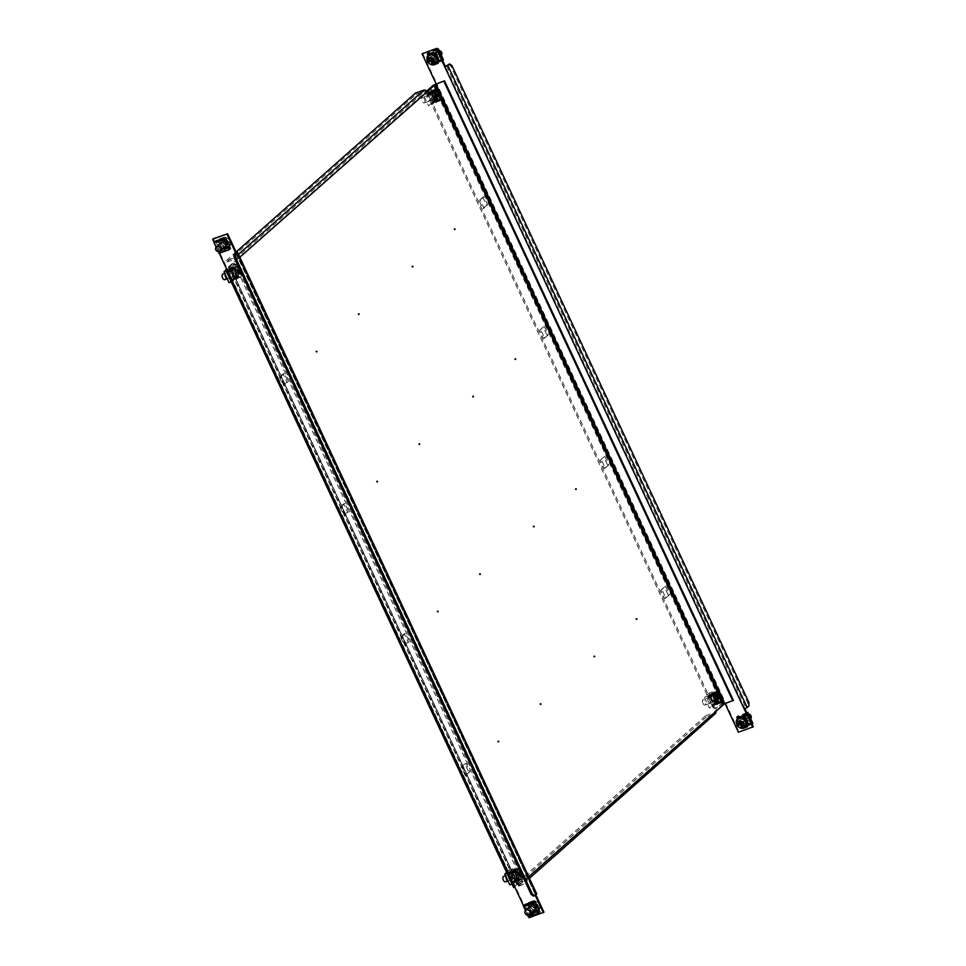 <?xml version="1.0" encoding="UTF-8"?>
<svg xmlns="http://www.w3.org/2000/svg" width="966" height="966" viewBox="0 0 966 966"><rect width="100%" height="100%" fill="white"/><g stroke="black" fill="none" stroke-linecap="round" stroke-linejoin="round"><path stroke-width="0.72" stroke-dasharray="4.83 3.62" d="M533.208 526.506L533.172 527.134L533.208 526.506M454.201 229.159L454.177 229.787L454.201 229.159M411.987 266.556L411.963 267.184L411.987 266.556M358.265 314.155L358.229 314.783L358.265 314.155M593.812 656.469L593.776 657.097L593.812 656.469M472.603 396.531L472.567 397.159L472.603 396.531M514.818 359.135L514.781 359.763L514.818 359.135M575.422 489.098L575.386 489.726L575.422 489.098M497.864 741.477L497.828 742.105L497.864 741.477M376.655 481.527L376.619 482.155L376.655 481.527M418.87 444.131L418.833 444.758L418.87 444.131M540.079 704.069L540.054 704.697L540.079 704.069M479.474 574.106L479.438 574.734L479.474 574.106M437.26 611.502L437.224 612.13L437.26 611.502M316.051 351.564L316.015 352.192L316.051 351.564M636.026 619.073L635.99 619.701L636.026 619.073M518.802 873.349A3.888 1.932 70.8 0 0 515.989 871.042A3.888 1.932 70.8 0 0 515.723 876.065A3.888 1.932 70.8 0 0 518.537 878.372A3.888 1.932 70.8 0 0 518.802 873.349M517.607 873.759A3.888 1.932 70.8 0 0 514.793 871.453A3.888 1.932 70.8 0 0 514.54 876.488A3.888 1.932 70.8 0 0 517.341 878.794A3.888 1.932 70.8 0 0 517.607 873.759M718.366 696.546A3.888 1.932 70.8 0 0 715.552 694.24A3.888 1.932 70.8 0 0 715.287 699.263A3.888 1.932 70.8 0 0 718.1 701.582A3.888 1.932 70.8 0 0 718.366 696.546M717.17 696.957A3.888 1.932 70.8 0 0 714.357 694.651A3.888 1.932 70.8 0 0 714.103 699.686A3.888 1.932 70.8 0 0 716.905 701.992A3.888 1.932 70.8 0 0 717.17 696.957M437.55 94.354A3.888 1.932 70.8 0 0 434.748 92.048A3.888 1.932 70.8 0 0 434.483 97.071A3.888 1.932 70.8 0 0 437.296 99.377A3.888 1.932 70.8 0 0 437.55 94.354M436.354 94.765A3.888 1.932 70.8 0 0 433.553 92.458A3.888 1.932 70.8 0 0 433.287 97.481A3.888 1.932 70.8 0 0 436.101 99.788A3.888 1.932 70.8 0 0 436.354 94.765M237.986 271.156A3.888 1.932 70.8 0 0 235.173 268.838A3.888 1.932 70.8 0 0 234.919 273.873A3.888 1.932 70.8 0 0 237.733 276.179A3.888 1.932 70.8 0 0 237.986 271.156M236.791 271.567A3.888 1.932 70.8 0 0 233.989 269.26A3.888 1.932 70.8 0 0 233.724 274.284A3.888 1.932 70.8 0 0 236.537 276.59A3.888 1.932 70.8 0 0 236.791 271.567M426.549 91.215L425.608 92.048L426.791 91.637M415.525 93.038L416.141 94.33L424.4 91.456A0.966 0.821 48.5 0 1 425.608 92.048L228.507 266.809L229.751 266.628L518.645 886.16L517.402 886.329L528.752 876.778M239.858 257.246L237.588 259.262A2.427 2.065 -131.5 0 0 234.593 257.777L226.322 260.651L226.938 261.955L235.197 259.081A0.966 0.821 -131.5 0 1 236.404 259.673L229.836 266.193L518.718 885.713L526.482 878.782A2.427 2.065 -131.5 0 1 525.504 881.644L714.707 714.019L706.436 716.893L705.832 715.589L516.629 883.214L524.9 880.34A0.966 0.821 -131.5 0 0 525.287 879.193L715.685 711.157M705.832 715.589L714.103 712.715A0.966 0.821 48.5 0 0 714.49 711.58L722.17 704.782L733.387 700.362M715.311 713.669A2.427 2.065 48.5 0 1 714.707 714.019M706.436 716.893L517.233 884.518L525.504 881.644M517.233 884.518L516.629 883.214M519.225 885.653L527.484 882.779L238.602 263.247L230.331 266.121M518.645 886.16L527.484 882.779M526.917 883.286L238.022 263.754L229.751 266.628M226.322 260.651L236.175 251.933M226.938 261.955L416.141 94.33M514.926 887.368L515.494 886.86L227.01 269.007L233.724 263.054L226.491 268.826M531.843 912.496L528.004 904.273L535.55 901.64L539.39 909.875L531.264 913.003L527.424 904.78L534.983 902.147L538.823 910.383L531.264 913.003M218.63 240.812L226.177 238.191L230.017 246.415L222.47 249.047L218.63 240.812L218.05 241.319L225.609 238.699L229.437 246.922L221.89 249.554L218.05 241.319M535.816 894.782L535.466 894.021L536.71 893.852M213.269 238.747L529.634 917.193L543.955 912.218M214.126 242.321L219.222 253.225M528.595 916.686L523.5 905.77M236.066 251.969L535.466 894.021L535.249 895.289M513.683 887.549L520.614 881.27L515.083 886.8M229.932 270.975L233.579 267.751L237.407 275.974L233.76 279.21L229.932 270.975L234.762 267.328L238.602 275.564L234.955 278.8L231.115 270.565M408.123 642.064L404.476 645.288L400.636 637.065L404.283 633.829L408.123 642.064L409.318 641.653L405.672 644.877L401.832 636.642L405.478 633.418L409.318 641.653M514.383 869.943L518.223 878.179L514.576 881.403L510.736 873.179L514.383 869.943L515.578 869.533L519.418 877.768L515.772 880.992L511.932 872.757L515.578 869.533M347.519 512.089L343.872 515.325L340.032 507.09L343.679 503.866L347.519 512.089L348.702 511.678L345.055 514.902L341.227 506.679L344.862 503.443L348.702 511.678M286.902 382.125L283.255 385.349L279.428 377.114L283.074 373.89L286.902 382.125L288.097 381.703L284.451 384.939L280.611 376.704L284.258 373.48L288.097 381.703M465.081 775.263L461.241 767.028L464.887 763.804L468.727 772.039L465.081 775.263L466.276 774.853L462.436 766.618L466.083 763.394L469.923 771.617L466.276 774.853M232.528 263.464L234.895 265.046L520.553 877.647L520.614 881.27M521.797 880.847L521.737 877.225L520.553 877.647M234.895 265.046L236.078 264.636L521.737 877.225M236.078 264.636L233.724 263.054M235.632 252.778L535.381 894.468L533.57 896.122M469.923 771.617L468.727 772.039M466.083 763.394L464.887 763.804M462.436 766.618L461.241 767.028M284.258 373.48L283.074 373.89M280.611 376.704L279.428 377.114M284.451 384.939L283.255 385.349M344.862 503.443L343.679 503.866M341.227 506.679L340.032 507.09M345.055 514.902L343.872 515.325M511.932 872.757L510.736 873.179M515.772 880.992L514.576 881.403M519.418 877.768L518.223 878.179M405.478 633.418L404.283 633.829M401.832 636.642L400.636 637.065M405.672 644.877L404.476 645.288M234.955 278.8L233.76 279.21M238.602 275.564L237.407 275.974M234.762 267.328L233.579 267.751M511.811 877.188A2.741 1.364 70.8 0 0 513.791 878.818A2.741 1.364 70.8 0 0 513.972 875.268A2.741 1.364 70.8 0 0 511.992 873.638A2.741 1.364 70.8 0 0 511.811 877.188M508.623 878.287A2.741 1.364 70.8 0 0 510.603 879.917A2.741 1.364 70.8 0 0 510.797 876.367A2.741 1.364 70.8 0 0 508.804 874.749A2.741 1.364 70.8 0 0 508.623 878.287M515.349 880.231L518.428 877.502L517.426 877.539L512.427 882.405L513.055 883.757L513.32 881.753L515.602 880.63L517.341 881.644L515.349 880.231L512.427 882.405A0.966 0.821 -131.5 0 0 512.511 882.683L508.466 874.025L513.272 869.774L517.305 878.432A0.966 0.821 48.5 0 1 517.221 878.154L517.848 879.507L514.636 880.618L509.577 869.798L506.619 872.419M512.511 882.683L517.305 878.432M509.831 884.868L514.636 880.618M517.341 881.644L519.841 879.434L518.657 877.937L517.595 877.973L517.897 879.108L512.077 884.095M508.466 874.025A0.966 0.821 -131.5 0 0 508.635 874.278L512.125 873.3L515.301 869.69L514.793 868.603L512.246 870.837L511.968 872.841L509.686 873.964L508.007 872.926L512.801 868.675L509.577 869.798M508.671 873.071L512.801 868.675L513.429 870.028A0.966 0.821 48.5 0 1 513.272 869.774M508.635 874.278L508.007 872.926L507.017 873.264M513.018 882.393L517.595 877.973L513.018 882.393M518.428 877.502L519.841 879.434L517.293 881.668M515.337 870.511L512.125 873.3L515.192 870.571L515.301 869.69L515.192 870.571L513.429 870.028M512.294 870.813L512.801 871.9M514.793 868.603L511.932 871.465L514.721 869.002L515.023 870.137L511.968 872.841L515.023 870.137L513.212 869.05M530.105 909.042A2.741 2.33 48.5 0 1 534.596 907.485A2.741 2.33 48.5 0 1 530.105 909.042M528.571 910.407A2.741 2.33 48.5 0 1 533.063 908.837A2.741 2.33 48.5 0 1 528.571 910.407M526.518 906.072L535.454 902.461L526.724 905.987L525.516 905.903L524.876 904.55L526.47 905.577L528.547 904.418L528.728 902.413L529.283 903.464L528.704 904.888L526.724 905.987L525.359 905.649L529.404 914.319L539.342 910.866M525.359 905.649L535.309 902.208M529.404 914.319L529.936 915.382L539.873 911.928L538.497 910.02L539.004 911.421L533.775 913.244L532.181 912.218L530.117 913.377L529.936 915.382L528.378 916.758M527.653 915.213L525.456 910.503M528.776 902.389L533.957 900.59L535.321 902.498L534.814 901.097M525.854 905.432L535.249 902.172L525.854 905.432M535.514 902.932L533.944 900.59L528.728 902.413M533.691 913.281L539.028 911.433L533.16 913.099L539.004 911.421L538.316 909.598L539.233 910.576M529.296 914.029L531.94 911.819L533.329 912.133L538.497 910.334L538.316 909.598L531.94 911.819L538.279 909.586M533.836 913.22L533.329 912.133M532.809 912.363L538.497 910.02L532.809 912.363M519.611 875.244A9.6 5.168 -121.5 0 0 519.032 874.013L517.474 874.145L520.022 873.312A1.473 0.737 70.8 0 1 520.01 872.552A9.684 8.223 48.5 0 0 518.984 871.139A9.6 0.64 -47.7 0 1 519.273 870.885A9.6 0.64 -47.7 0 1 519.527 870.656L518.005 873.228L520.565 872.069A1.473 0.737 70.8 0 1 521.048 872.395A9.684 1.69 155 0 0 521.411 871.912A9.6 9.431 -3.6 0 1 521.978 873.143L518.863 874.653A1.244 0.616 70.8 0 0 518.657 873.964A1.244 0.616 70.8 0 0 518.295 873.421A1.244 0.616 70.8 0 0 518.005 873.228A1.244 0.616 70.8 0 0 517.462 873.711A1.244 0.616 70.8 0 0 517.474 874.145A1.244 0.616 70.8 0 0 517.679 874.834A1.244 0.616 70.8 0 0 518.042 875.377L519.611 875.244A9.684 1.69 -25 0 0 520.602 874.544A1.473 0.737 70.8 0 0 521.097 874.87A9.684 8.223 48.5 0 1 521.483 876.5L518.331 875.558L521.097 874.87M521.797 878.951A5.603 2.789 70.8 0 0 522.678 876.283A5.603 2.789 70.8 0 0 521.676 871.984A5.603 2.789 70.8 0 0 520.541 870.125L520.541 870.125A5.603 2.789 70.8 0 0 517.124 868.941A5.603 2.789 70.8 0 0 517.245 875.908A5.603 2.789 70.8 0 0 521.797 878.951M514.963 876.754A5.82 2.898 70.8 0 0 519.177 880.207A5.82 2.898 70.8 0 0 519.563 872.672A5.82 2.898 70.8 0 0 515.349 869.207A5.82 2.898 70.8 0 0 514.963 876.754M505.496 881.886A2.91 1.449 70.8 0 0 505.689 878.106A2.91 1.449 70.8 0 0 503.588 876.379M520.565 872.069A9.684 8.223 -131.5 0 0 519.527 870.656M521.483 876.5A9.6 3.635 179.6 0 0 521.785 876.259A9.6 3.635 179.6 0 0 522.026 876.017A9.684 8.223 -131.5 0 0 521.64 874.387A1.473 0.737 70.8 0 0 521.628 873.626A9.684 1.69 -25 0 0 521.978 873.143M520.022 873.312A9.684 1.69 155 0 1 519.032 874.013M521.64 874.387L518.875 875.075L522.026 876.017M520.01 872.552L517.462 873.711L518.984 871.139M521.048 872.395L518.295 873.421L519.08 874.459M520.602 874.544L518.042 875.377A1.244 0.616 70.8 0 0 518.331 875.558A1.244 0.616 70.8 0 0 518.875 875.075A1.244 0.616 70.8 0 0 518.863 874.653L521.628 873.626M521.411 871.912L518.5 873.228M517.257 874.327L517.836 875.558M538.014 905.444A9.6 7.921 80 0 0 537.434 904.212L534.693 905.77L536.19 904.562A1.473 1.244 48.5 0 0 535.442 904.188A9.684 4.83 -109.2 0 0 534.584 902.812A9.6 5.132 -40.5 0 0 534.017 902.981A9.6 5.132 -40.5 0 0 533.449 903.198L533.135 905.951L534.319 904.587A1.473 1.244 48.5 0 0 534.065 905.299A9.684 1.69 155 0 0 532.52 905.927A9.6 0.64 -114.3 0 1 533.087 907.146L533.57 907.593A1.244 1.051 48.5 0 1 534.693 905.77A1.244 1.051 48.5 0 1 535.273 907.002L538.014 905.444A9.684 1.69 -25 0 0 536.77 905.794A1.473 1.244 48.5 0 1 536.528 906.506A9.684 4.83 -109.2 0 1 537.084 908.161L535.128 907.412L536.528 906.506M537.096 911.131A5.603 4.758 48.5 0 1 530.165 907.726A5.603 4.758 48.5 0 1 532.423 901.133A5.603 4.758 48.5 0 1 539.354 904.538A5.603 4.758 48.5 0 1 537.096 911.131M538.473 905.42A5.82 4.951 48.5 0 1 537.555 911.433A5.82 4.951 48.5 0 1 528.921 908.728A5.82 4.951 48.5 0 1 529.839 902.715A5.82 4.951 48.5 0 1 538.473 905.42M534.319 904.587A9.684 4.83 70.8 0 0 533.449 903.198M537.084 908.161A9.6 2.137 168.4 0 1 536.528 908.366A9.6 2.137 168.4 0 1 535.949 908.559A9.684 4.83 70.8 0 0 535.393 906.905A1.473 1.244 48.5 0 1 534.645 906.531A9.684 1.69 -25 0 0 533.087 907.146M536.19 904.562A9.684 1.69 155 0 1 537.434 904.212M535.393 906.905L534.005 907.798L535.949 908.559M535.442 904.188L534.27 905.565L534.584 902.812M532.918 905.468L534.041 905.082M534.065 905.299L532.556 906.519L533.135 907.75M536.77 905.794L535.273 907.002A1.244 1.051 48.5 0 1 533.57 907.593L534.645 906.531M535.357 907.895L534.222 908.282M535.14 905.625L535.719 906.845M223.146 242.466A9.6 0.64 -114.3 0 1 223.714 243.698L225.271 243.07A1.473 1.244 48.5 0 0 226.02 243.444A9.684 4.83 70.8 0 1 226.575 245.098A9.6 2.137 168.4 0 0 227.155 244.905A9.6 2.137 168.4 0 0 227.698 244.712L225.754 243.951L227.143 243.046A1.473 1.244 48.5 0 0 227.396 242.333A9.684 1.69 -25 0 1 228.64 241.983A9.6 7.921 80 0 0 228.061 240.751L225.32 242.321A1.244 1.051 48.5 0 1 224.197 244.132A1.244 1.051 48.5 0 1 223.629 242.901L223.146 242.466A9.684 1.69 155 0 1 224.692 241.838A1.473 1.244 48.5 0 1 224.933 241.126A9.684 4.83 70.8 0 0 224.076 239.737L223.762 242.502L224.933 241.126M223.049 237.672A5.603 4.758 48.5 0 1 229.968 241.077A5.603 4.758 48.5 0 1 227.71 247.67A5.603 4.758 48.5 0 1 220.791 244.265A5.603 4.758 48.5 0 1 223.049 237.672M219.548 245.267A5.82 4.951 48.5 0 1 220.453 239.254A5.82 4.951 48.5 0 1 229.087 241.959A5.82 4.951 48.5 0 1 228.181 247.972A5.82 4.951 48.5 0 1 219.548 245.267M227.143 243.046A9.684 4.83 -109.2 0 1 227.698 244.712M224.076 239.737A9.6 5.132 -40.5 0 1 224.643 239.532A9.6 5.132 -40.5 0 1 225.199 239.351A9.684 4.83 -109.2 0 1 226.068 240.739A1.473 1.244 48.5 0 1 226.817 241.102A9.684 1.69 155 0 1 228.061 240.751M225.271 243.07A9.684 1.69 -25 0 0 223.714 243.698M226.068 240.739L224.897 242.104L225.199 239.351M226.02 243.444L224.631 244.35L226.575 245.098M225.984 244.434L224.849 244.833M227.396 242.333L225.899 243.553L225.766 242.164M224.692 241.838L223.629 242.901A1.244 1.051 48.5 0 1 225.32 242.321L226.817 241.102M223.544 242.019L224.667 241.621M228.64 241.983L226.334 243.396M223.75 244.289L223.182 243.058M225.223 244.024A2.741 2.33 48.5 0 1 220.731 245.581A2.741 2.33 48.5 0 1 225.223 244.024M223.689 245.388A2.741 2.33 48.5 0 1 219.197 246.946A2.741 2.33 48.5 0 1 223.689 245.388M225.923 238.747L215.986 242.2L220.55 251.933L219.004 253.309M229.968 247.405L220.031 250.858M219.91 240.015L217.35 242.526L226.141 239.471L225.078 238.216L219.91 240.015L219.403 238.928L224.571 237.129L225.947 239.049L225.525 237.974L215.503 241.102L215.986 242.2M218.28 251.764L216.082 247.042M220.816 251.293L230.488 248.479L229.123 246.571L229.63 247.972L224.402 249.783L222.808 248.757L220.731 249.916L220.816 251.293L230.21 248.033M229.123 246.571L222.904 248.721M224.402 249.783L229.546 247.634L224.402 249.783M219.922 250.58L222.554 248.359L224.45 249.759M223.955 248.673L229.123 246.873L228.93 246.137L229.618 247.96M229.86 247.127L228.93 246.137L222.554 248.359L228.894 246.137M219.403 238.928L224.583 237.141L225.078 238.216M216.13 241.234L217.096 242.116L219.173 240.969L219.354 238.952M225.947 239.049L216.469 241.971L225.947 239.049M217.35 242.526L216.13 242.454L217.35 242.526M240.594 269.719A9.6 9.431 -3.6 0 1 241.174 270.951L238.059 272.448L240.824 271.434A1.473 0.737 70.8 0 1 240.836 272.195A9.684 8.223 -131.5 0 1 241.222 273.825A9.6 3.635 179.6 0 1 240.969 274.066A9.6 3.635 179.6 0 1 240.679 274.308L237.515 273.366L240.28 272.678A1.473 0.737 70.8 0 1 239.797 272.34A9.684 1.69 -25 0 1 238.795 273.052A9.6 5.168 -121.5 0 0 238.228 271.82L236.658 271.941A1.244 0.616 70.8 0 0 236.863 272.629A1.244 0.616 70.8 0 0 237.238 273.173A1.244 0.616 70.8 0 0 237.515 273.366A1.244 0.616 70.8 0 0 238.059 272.883A1.244 0.616 70.8 0 0 238.059 272.448A1.244 0.616 70.8 0 0 237.853 271.76A1.244 0.616 70.8 0 0 237.479 271.217L240.594 269.719A9.684 1.69 155 0 1 240.244 270.202A1.473 0.737 70.8 0 0 239.749 269.876A9.684 8.223 -131.5 0 0 238.723 268.463L237.201 271.035L239.749 269.876M236.32 266.749A5.603 2.789 70.8 0 0 236.441 273.704A5.603 2.789 70.8 0 0 240.981 276.747A5.603 2.789 70.8 0 0 241.862 274.078A5.603 2.789 70.8 0 0 240.872 269.78A5.603 2.789 70.8 0 0 239.725 267.92L239.725 267.92A5.603 2.789 70.8 0 0 236.32 266.749M238.759 270.468A5.82 2.898 70.8 0 0 234.545 267.002A5.82 2.898 70.8 0 0 234.146 274.549A5.82 2.898 70.8 0 0 238.361 278.015A5.82 2.898 70.8 0 0 238.759 270.468M224.692 279.681A2.91 1.449 70.8 0 0 224.885 275.914A2.91 1.449 70.8 0 0 222.772 274.175M240.28 272.678A9.684 8.223 48.5 0 1 240.679 274.308M238.723 268.463A9.6 0.64 -47.7 0 0 238.457 268.693A9.6 0.64 -47.7 0 0 238.179 268.946A9.684 8.223 48.5 0 1 239.206 270.359A1.473 0.737 70.8 0 0 239.218 271.108A9.684 1.69 155 0 1 238.228 271.82M239.206 270.359L236.658 271.518L238.179 268.946M240.836 272.195L238.059 272.883L241.222 273.825M239.797 272.34L237.02 273.366L236.453 272.134M240.244 270.202L237.479 271.217A1.244 0.616 70.8 0 0 237.201 271.035A1.244 0.616 70.8 0 0 236.658 271.518A1.244 0.616 70.8 0 0 236.658 271.941L239.218 271.108M238.795 273.052L237.02 273.366M238.264 272.255L237.696 271.023M233.168 273.076A2.741 1.364 70.8 0 0 231.176 271.446A2.741 1.364 70.8 0 0 230.995 274.984A2.741 1.364 70.8 0 0 232.975 276.614A2.741 1.364 70.8 0 0 233.168 273.076M229.98 274.175A2.741 1.364 70.8 0 0 228 272.545A2.741 1.364 70.8 0 0 227.819 276.095A2.741 1.364 70.8 0 0 229.799 277.725A2.741 1.364 70.8 0 0 229.98 274.175M232.625 267.836L231.997 266.471L233.156 267.98L234.207 267.944L233.953 266.411L234.388 268.367L232.625 267.836A0.966 0.821 48.5 0 1 232.456 267.57L236.501 276.24L231.695 280.49L227.662 271.82A0.966 0.821 -131.5 0 0 227.831 272.074L227.191 270.721L226.213 271.072M232.456 267.57L227.662 271.82M233.953 266.411L231.429 268.645L233.917 266.809L231.429 268.645L231.164 270.637L228.882 271.76L227.191 270.721L231.997 266.471L228.773 267.594L225.815 270.214M236.501 276.24A0.966 0.821 48.5 0 1 236.416 275.95L237.624 275.31L238.53 276.155L236.03 278.365L236.537 279.452L239.037 277.23L236.791 275.769L237.044 277.302L231.26 281.903M232.251 281.553L231.611 280.2A0.966 0.821 -131.5 0 0 231.695 280.49M229.027 282.676L233.82 278.425L228.773 267.594M237.841 275.733L232.516 279.56L236.791 275.769L232.214 280.188L232.552 280.925L237.044 277.302L233.82 278.425M237.044 277.302L236.61 275.346L232.371 279.102L231.611 280.2L234.545 278.027L236.03 278.365M234.207 267.944L231.164 270.637L234.207 267.944M227.831 272.074L231.309 271.096L231.49 268.62M231.997 269.695L234.484 267.485L234.388 268.367L231.309 271.096L234.533 268.319M236.537 279.452L239.013 277.242L238.53 276.155M234.798 278.437L236.489 279.476M743.011 722.061A1.244 1.051 -131.5 0 0 740.898 722.302M742.709 716.772A5.82 4.951 -131.5 0 0 738.616 717.75A5.82 4.951 -131.5 0 0 737.698 723.763A5.82 4.951 -131.5 0 0 746.332 726.468A5.82 4.951 -131.5 0 0 746.935 725.816M748.517 713.959A2.91 2.475 -131.5 0 0 746.223 717.497A2.91 2.475 -131.5 0 0 750.715 718.68M741.852 724.597L743.035 723.22L742.721 725.985M740.222 720.624L742.166 721.373L740.524 722.483M741.96 724.79L742.093 724.029M740.668 722.013L740.403 721.216M741.948 720.89L740.813 721.288M741.526 722.653L743.035 721.433L743.409 722.737M742.323 723.655A1.244 1.051 -131.5 0 0 743.168 722.822M742.13 724.102L743.252 723.715M738.157 723.739L740.451 722.327M746.066 720.141A2.741 2.33 -131.5 0 0 741.574 721.699A2.741 2.33 -131.5 0 0 746.066 720.141M747.599 718.776A2.741 2.33 -131.5 0 0 743.108 720.334A2.741 2.33 -131.5 0 0 747.599 718.776M744.569 717.183L746.766 714.864L750.811 723.522L740.862 726.975L736.297 717.243L737.855 715.866L742.902 726.698L752.84 723.244M746.766 714.864L736.829 718.318M746.778 712.775L737.855 715.866M746.875 715.154L746.235 713.802L746.96 713.149M751.198 724.669L741.369 728.086L740.85 726.686L749.701 723.606L747.998 724.548L749.701 723.606L751.294 724.621L741.357 728.074L742.902 726.698M752.019 723.981L741.357 728.074L740.862 726.975M750.811 723.522L747.793 724.114M751.294 724.621L750.654 723.268L749.447 723.196L740.656 726.251L742.13 728.388M737.529 718.716L736.297 717.243L746.235 713.802L746.054 715.806L744.363 716.748M736.937 718.607L737.855 719.585L737.589 718.656M737.891 719.585L744.231 717.364L737.855 719.585L737.674 718.849L744.279 717.34M747.684 724.174L746.887 725.72L741.719 727.507M744.931 727.652L742.878 728.364M747.974 724.56L740.85 726.686L742.214 728.581L747.442 726.77M747.624 724.754L741.308 726.951M723.099 702.523L715.19 708.887L724.85 701.388L436.765 83.595L427.105 91.094L435.014 84.73L723.099 702.523L724.85 701.388L738.99 731.721L753.299 726.746M448.333 64.348L450.687 65.93L747.66 702.789L747.72 706.4L744.243 709.056M747.72 706.4L748.916 705.989M427.503 56.076L431.234 64.082L437.936 61.752M434.096 53.528L427.745 55.726M438.359 60.52L435.388 54.168M736.889 719.537L740.62 727.543L747.31 725.212M743.47 716.977L737.118 719.187M747.732 723.969L744.774 717.617M422.625 53.275L436.765 83.595L436.04 83.776M725.055 703.574L436.185 84.102L435.014 84.73M438.673 61.184L439.373 60.943L435.533 52.719L427.974 55.34L431.814 63.575L438.141 61.377M748.046 724.645L748.747 724.403L744.907 716.168L737.348 718.801L741.188 727.024L747.527 724.826M744.931 708.79L445.423 66.497M717.786 701.376L714.14 704.6L710.3 696.377L713.946 693.141L717.786 701.376L718.982 700.966L715.335 704.19L711.495 695.955L715.142 692.731L718.982 700.966M539.596 330.287L543.242 327.063L547.082 335.287L543.435 338.523L539.596 330.287L544.438 326.641L548.265 334.876L544.619 338.112L540.791 329.877M433.336 102.408L429.496 94.173L433.142 90.949L436.982 99.172L433.336 102.408L434.519 101.998L430.679 93.762L434.326 90.526L438.166 98.761L434.519 101.998M600.2 460.263L603.847 457.027L607.686 465.262L604.04 468.498L600.2 460.263L605.042 456.616L608.882 464.851L605.235 468.075L601.395 459.852M660.804 590.226L664.451 587.002L668.291 595.237L664.644 598.461L660.804 590.226L665.646 586.591L669.486 594.815L665.84 598.051L662 589.815M482.638 197.088L486.478 205.323L482.831 208.547L478.991 200.324L483.821 196.678L487.661 204.901L484.014 208.137L480.174 199.902L483.821 196.678M715.19 708.887L712.823 707.305L427.165 94.704L427.105 91.094M428.3 90.671L428.361 94.294L427.165 94.704M712.823 707.305L714.019 706.895L428.361 94.294M714.019 706.895L716.374 708.464M450.687 65.93L451.883 65.519M748.855 702.367L747.66 702.789M480.174 199.902L478.991 200.324M484.014 208.137L482.831 208.547M487.661 204.901L486.478 205.323M665.84 598.051L664.644 598.461M669.486 594.815L668.291 595.237M665.646 586.591L664.451 587.002M605.235 468.075L604.04 468.498M608.882 464.851L607.686 465.262M605.042 456.616L603.847 457.027M438.166 98.761L436.982 99.172M434.326 90.526L433.142 90.949M430.679 93.762L429.496 94.173M544.619 338.112L543.435 338.523M548.265 334.876L547.082 335.287M544.438 326.641L543.242 327.063M715.142 692.731L713.946 693.141M711.495 695.955L710.3 696.377M715.335 704.19L714.14 704.6M718.789 697.597L718.426 697.85A1.244 0.616 70.8 0 0 718.221 697.162A1.244 0.616 70.8 0 0 717.859 696.619A1.244 0.616 70.8 0 0 717.569 696.426A1.244 0.616 70.8 0 0 717.026 696.909A1.244 0.616 70.8 0 0 717.038 697.343A1.244 0.616 70.8 0 0 717.243 698.032A1.244 0.616 70.8 0 0 717.605 698.575L719.175 698.442M722.242 699.481A5.603 2.789 70.8 0 0 721.24 695.182M718.74 703.417A5.82 2.898 70.8 0 0 719.127 695.87A5.82 2.898 70.8 0 0 714.912 692.405M702.958 703.345A2.91 1.449 70.8 0 0 705.059 705.083A2.91 1.449 70.8 0 0 705.252 701.304A2.91 1.449 70.8 0 0 703.151 699.577A2.91 1.449 70.8 0 0 702.958 703.345M721.204 697.585L718.438 698.273L720.938 699.118M718.619 694.421L717.569 696.426L720.129 695.266M721.047 699.698L717.895 698.756L720.66 698.068M719.573 695.749L717.026 696.909L718.547 694.337M720.624 695.605L717.859 696.619L718.644 697.657M720.165 697.742L717.605 698.575A1.244 0.616 70.8 0 0 717.895 698.756A1.244 0.616 70.8 0 0 718.438 698.273A1.244 0.616 70.8 0 0 718.426 697.85L718.837 697.693M718.595 697.223L717.038 697.343L719.598 696.51M720.974 695.109L718.064 696.426M716.82 697.537L717.4 698.756M711.374 700.386A2.741 1.364 70.8 0 0 713.355 702.016A2.741 1.364 70.8 0 0 713.536 698.466A2.741 1.364 70.8 0 0 711.556 696.836A2.741 1.364 70.8 0 0 711.374 700.386M708.187 701.497A2.741 1.364 70.8 0 0 710.167 703.115A2.741 1.364 70.8 0 0 710.36 699.577A2.741 1.364 70.8 0 0 708.38 697.947A2.741 1.364 70.8 0 0 708.187 701.497M714.912 703.429L717.992 700.7L716.989 700.736L711.99 705.603L712.618 706.955L712.896 704.963L715.178 703.84L716.917 704.842L714.912 703.429L711.99 705.603A0.966 0.821 -131.5 0 0 712.075 705.88L708.03 697.223L712.836 692.972L716.869 701.63A0.966 0.821 48.5 0 1 716.784 701.352L717.412 702.705L714.2 703.828L709.153 692.996L704.347 697.247L709.394 708.078L714.2 703.828M712.075 705.88L716.869 701.63M716.917 704.842L719.404 702.632L718.221 701.135L717.158 701.171L717.46 702.306L712.618 706.955L709.394 708.078M714.333 691.801L711.495 694.675L714.333 691.801L714.755 693.769L712.993 693.226L712.365 691.873L713.524 693.371L714.586 693.334L714.333 691.801L711.809 694.035L711.531 696.039L709.249 697.162L707.571 696.124L712.365 691.873L709.153 692.996M708.03 697.223A0.966 0.821 -131.5 0 0 708.199 697.476L707.571 696.124L704.347 697.247M712.582 705.591L717.158 701.171L712.582 705.591M717.992 700.7L719.404 702.632M708.199 697.476L711.688 696.498L714.864 692.888L711.688 696.498L714.9 693.721M711.857 694.011L712.365 695.097M711.845 695.411L714.635 692.936L711.845 695.411M437.791 95.018L436.234 95.139A1.244 0.616 70.8 0 0 436.427 95.827A1.244 0.616 70.8 0 0 436.801 96.371A1.244 0.616 70.8 0 0 437.079 96.564A1.244 0.616 70.8 0 0 437.622 96.081A1.244 0.616 70.8 0 0 437.622 95.646A1.244 0.616 70.8 0 0 437.417 94.958A1.244 0.616 70.8 0 0 437.043 94.414L440.158 92.917M437.924 101.213A5.82 2.898 70.8 0 0 438.322 93.666A5.82 2.898 70.8 0 0 434.108 90.212M424.448 99.112A2.91 1.449 70.8 0 0 422.335 97.373A2.91 1.449 70.8 0 0 422.142 101.152A2.91 1.449 70.8 0 0 424.255 102.879A2.91 1.449 70.8 0 0 424.448 99.112M441.438 97.276A5.603 2.789 70.8 0 0 440.436 92.99M438.769 93.557L436.221 94.716L437.743 92.144M440.242 97.506L437.079 96.564L439.856 95.876M437.815 92.229L436.765 94.233L439.313 93.074M440.399 95.392L437.622 96.081L440.134 96.914M439.361 95.537L436.584 96.564L436.016 95.332M439.808 93.4L437.043 94.414A1.244 0.616 70.8 0 0 436.765 94.233A1.244 0.616 70.8 0 0 436.221 94.716A1.244 0.616 70.8 0 0 436.234 95.139L438.781 94.306M438.359 96.25L436.584 96.564M437.84 95.453L437.26 94.233M432.2 58.238A2.741 2.33 -131.5 0 0 436.68 56.68A2.741 2.33 -131.5 0 0 432.2 58.238M433.734 56.885A2.741 2.33 -131.5 0 0 438.226 55.328A2.741 2.33 -131.5 0 0 433.734 56.885M432.744 64.927L427.455 54.857L437.393 51.403L441.921 61.172L442.633 60.532M431.488 63.527L441.426 60.073M438.419 60.653L431.283 62.79L431.983 64.625L433.529 63.249L443.466 59.795M428.155 55.255L426.924 53.794L437.586 49.701M427.214 54.241L436.861 50.341L437.393 51.403M437.405 49.314L428.481 52.418L433.529 63.249M427.455 54.857L426.924 53.794L428.481 52.418M438.6 61.1L431.464 63.225L431.983 64.625L441.921 61.172L440.315 60.146L431.464 63.225L432.84 65.133L438.069 63.309M437.984 61.945L432.213 63.949M433.505 64.903L435.557 64.191M438.31 60.725L437.513 62.259L432.345 64.058M427.564 55.147L428.481 56.125L428.3 55.388L434.905 53.879M428.518 56.137L434.857 53.915L428.481 56.125L428.216 55.207M436.608 50.981L436.68 52.345L434.99 53.299M435.183 53.722L437.501 51.693M432.949 60.194A1.244 1.051 -131.5 0 0 433.794 59.361M433.336 53.311A5.82 4.951 -131.5 0 0 429.23 54.289A5.82 4.951 -131.5 0 0 428.324 60.315A5.82 4.951 -131.5 0 0 436.958 63.007A5.82 4.951 -131.5 0 0 437.562 62.355M439.144 50.51A2.91 2.475 -131.5 0 0 436.849 54.036A2.91 2.475 -131.5 0 0 441.341 55.219M431.295 58.552L431.029 57.767M432.587 61.329L432.72 60.568M430.848 57.163L432.792 57.924L431.524 58.721A1.244 1.051 -131.5 0 0 431.512 58.854M432.478 61.136L433.649 59.771L433.348 62.524M432.756 60.641L433.879 60.254M428.783 60.278L431.524 58.721A1.244 1.051 -131.5 0 1 433.215 58.129L433.698 58.576M432.563 57.441L431.44 57.827M432.152 59.192L433.215 58.129A1.244 1.051 -131.5 0 1 433.637 58.6M434.241 59.204L433.662 57.972M432.732 96.274A2.741 1.364 70.8 0 0 430.739 94.644A2.741 1.364 70.8 0 0 430.558 98.194A2.741 1.364 70.8 0 0 432.539 99.824A2.741 1.364 70.8 0 0 432.732 96.274M429.544 97.373A2.741 1.364 70.8 0 0 427.564 95.743A2.741 1.364 70.8 0 0 427.383 99.293A2.741 1.364 70.8 0 0 429.363 100.923A2.741 1.364 70.8 0 0 429.544 97.373M432.188 91.033L431.56 89.681L432.72 91.178L433.77 91.142L433.541 89.609L433.951 91.577L432.188 91.033A0.966 0.821 48.5 0 1 432.019 90.768L436.064 99.438L431.271 103.688L427.226 95.018A0.966 0.821 -131.5 0 0 427.395 95.284L426.755 93.919L423.543 95.042L428.59 105.874L433.384 101.623L428.336 90.792L423.543 95.042M432.019 90.768L427.226 95.018M433.541 89.609L430.993 91.842L430.727 93.835L428.445 94.958L426.755 93.919L431.56 89.681L428.336 90.792M436.064 99.438A0.966 0.821 48.5 0 1 435.98 99.148L437.187 98.508L438.093 99.353L435.594 101.563L436.101 102.65L438.6 100.44L437.417 98.93L436.354 98.979L436.608 100.5L431.814 104.751L428.59 105.874M431.814 104.751L431.174 103.398A0.966 0.821 -131.5 0 0 431.271 103.688M437.417 98.93L432.08 102.758L436.354 98.979L431.778 103.386L432.116 104.123L436.608 100.5L433.384 101.623M436.608 100.5L436.173 98.544L431.935 102.299L431.174 103.398L434.108 101.225L435.594 101.563M433.77 91.142L430.727 93.835L433.77 91.142M430.993 91.842L433.517 89.609L430.993 91.842M427.395 95.284L430.872 94.294L431.053 91.818M431.56 92.893L434.048 90.683L433.951 91.577L430.872 94.294L434.096 91.516M438.6 100.44L438.093 99.353M436.101 102.65L434.362 101.635M722.17 704.782L433.275 85.249M228.725 266.471L517.619 886.003M721.94 701.304L717.436 691.656M441.124 99.112L436.632 89.464M229.92 266.061L518.802 885.581M436.221 83.704L725.116 703.236M722.218 698.78L719.284 692.465M441.414 96.576L438.467 90.273M714.103 712.715L524.9 880.34M238.493 254.324L234.593 257.777M235.197 259.081L424.4 91.456M225.815 269.417L513.9 887.211M535.297 894.601L235.909 252.537M513.055 883.757L517.848 879.507M515.602 880.63L518.657 877.937M516.279 880.787L519.068 878.311M516.617 881.523L519.406 879.048M516.846 880.557L519.334 878.348M509.686 873.964L513.96 870.173M509.022 873.807L513.55 869.786M509.951 874.363L514.19 870.607M525.504 904.695L534.898 901.435M528.547 904.418L534.862 902.232M528.813 903.79L534.584 901.785M528.462 903.053L534.234 901.049M529.283 903.464L534.452 901.676M528.704 904.888L535.079 902.667M530.117 913.377L538.968 910.298M529.851 914.017L539.245 910.745M530.189 914.754L539.583 911.481M529.96 912.918L538.75 909.863M515.916 875.8A2.91 1.449 -109.2 0 1 516.11 872.032A2.91 1.449 -109.2 0 1 518.211 873.759A2.91 1.449 -109.2 0 1 518.018 877.526A2.91 1.449 -109.2 0 1 515.916 875.8M518.513 873.602A3.152 1.57 70.8 0 0 515.953 871.887A3.152 1.57 70.8 0 0 516.013 875.812A3.152 1.57 70.8 0 0 518.573 877.526A3.152 1.57 70.8 0 0 518.513 873.602M516.81 876.102A5.82 2.898 70.8 0 0 521.024 879.567A5.82 2.898 70.8 0 0 521.411 872.032A5.82 2.898 70.8 0 0 517.196 868.567A5.82 2.898 70.8 0 0 516.81 876.102M535.985 906.325A2.91 2.475 -131.5 0 0 531.215 907.98A2.91 2.475 -131.5 0 0 535.985 906.325M531.119 907.968A3.152 2.681 48.5 0 1 536.287 906.168A3.152 2.681 48.5 0 1 531.119 907.968M539.366 904.623A5.82 4.951 48.5 0 1 538.448 910.636A5.82 4.951 48.5 0 1 529.815 907.943A5.82 4.951 48.5 0 1 530.732 901.918A5.82 4.951 48.5 0 1 539.366 904.623M221.842 244.531A2.91 2.475 -131.5 0 0 226.612 242.864A2.91 2.475 -131.5 0 0 221.842 244.531M226.901 242.72A3.152 2.681 48.5 0 1 221.733 244.507A3.152 2.681 48.5 0 1 226.901 242.72M220.441 244.483A5.82 4.951 48.5 0 1 221.347 238.457A5.82 4.951 48.5 0 1 229.98 241.162A5.82 4.951 48.5 0 1 229.075 247.187A5.82 4.951 48.5 0 1 220.441 244.483M229.872 247.296L220.477 250.556M229.582 246.837L220.731 249.916M229.377 246.402L220.586 249.457M225.706 239.206L219.33 241.428M224.861 237.588L219.089 239.592M225.211 238.324L219.439 240.329M225.489 238.771L219.173 240.969M237.407 271.555A2.91 1.449 -109.2 0 1 237.213 275.334A2.91 1.449 -109.2 0 1 235.1 273.595A2.91 1.449 -109.2 0 1 235.293 269.828A2.91 1.449 -109.2 0 1 237.407 271.555M235.209 273.62A3.152 1.57 70.8 0 0 237.769 275.322A3.152 1.57 70.8 0 0 237.696 271.41A3.152 1.57 70.8 0 0 235.136 269.695A3.152 1.57 70.8 0 0 235.209 273.62M240.606 269.828A5.82 2.898 70.8 0 0 236.392 266.362A5.82 2.898 70.8 0 0 235.994 273.909A5.82 2.898 70.8 0 0 240.208 277.375A5.82 2.898 70.8 0 0 240.606 269.828M232.395 266.858L227.867 270.878M232.746 267.594L228.205 271.615M233.156 267.98L228.882 271.76M233.386 268.403L229.135 272.171M237.624 275.31L234.545 278.027M238.602 276.856L235.813 279.319M238.252 276.119L235.475 278.582M740.185 722.858A2.91 2.475 48.5 0 1 744.955 721.191A2.91 2.475 48.5 0 1 740.185 722.858M745.052 721.216A3.152 2.681 -131.5 0 0 739.884 723.003A3.152 2.681 -131.5 0 0 745.052 721.216M736.37 723.293A5.82 4.951 -131.5 0 0 736.804 724.56A5.82 4.951 -131.5 0 0 740.572 728.026M745.981 714.429L736.587 717.702M746.32 715.166L736.925 718.438M746.054 715.806L737.203 718.885M743.011 716.084L737.239 718.088M746.211 716.265L737.42 719.32M747.467 724.295L741.091 726.517M747.708 726.13L741.936 728.135M747.358 725.394L741.586 727.398M721.904 702.934L433.819 85.141M446.606 65.881L745.993 707.933M715.48 698.998A2.91 1.449 -109.2 0 1 715.673 695.23A2.91 1.449 -109.2 0 1 717.774 696.957A2.91 1.449 -109.2 0 1 717.581 700.724A2.91 1.449 -109.2 0 1 715.48 698.998M718.076 696.8A3.152 1.57 70.8 0 0 715.516 695.097A3.152 1.57 70.8 0 0 715.577 699.01A3.152 1.57 70.8 0 0 718.136 700.724A3.152 1.57 70.8 0 0 718.076 696.8M721.433 702.065A5.82 2.898 70.8 0 0 720.974 695.23A5.82 2.898 70.8 0 0 717.871 691.789M712.618 706.955L717.412 702.705M715.178 703.84L718.221 701.135M715.842 703.985L718.632 701.521M716.192 704.721L718.97 702.258M716.857 704.866L719.38 702.632M716.41 703.755L718.897 701.545M709.249 697.162L713.524 693.371M708.585 697.005L713.113 692.996M708.235 696.269L712.775 692.26M709.515 697.561L713.753 693.805M436.97 94.765A2.91 1.449 -109.2 0 1 436.777 98.532A2.91 1.449 -109.2 0 1 434.664 96.805A2.91 1.449 -109.2 0 1 434.857 93.026A2.91 1.449 -109.2 0 1 436.97 94.765M434.772 96.817A3.152 1.57 70.8 0 0 437.332 98.532A3.152 1.57 70.8 0 0 437.26 94.608A3.152 1.57 70.8 0 0 434.7 92.893A3.152 1.57 70.8 0 0 434.772 96.817M440.629 99.872A5.82 2.898 70.8 0 0 440.17 93.026A5.82 2.898 70.8 0 0 437.055 89.584M431.935 63.49L438.25 61.305M432.551 64.686L438.322 62.681M431.717 63.056L438.093 60.846M427.866 54.627L433.637 52.623M427.829 55.424L436.68 52.345M427.552 54.977L436.946 51.717M428.047 55.859L436.837 52.804M435.581 57.743A2.91 2.475 48.5 0 1 430.812 59.397A2.91 2.475 48.5 0 1 435.581 57.743M430.51 59.554A3.152 2.681 -131.5 0 0 435.678 57.755A3.152 2.681 -131.5 0 0 430.51 59.554M426.996 59.832A5.82 4.951 -131.5 0 0 427.431 61.1A5.82 4.951 -131.5 0 0 431.198 64.565M431.971 90.055L427.431 94.076M432.309 90.792L427.769 94.813M432.72 91.178L428.445 94.958M432.949 91.613L428.699 95.368M437.187 98.508L434.108 101.225M438.576 100.44L436.052 102.674M438.166 100.053L435.376 102.517M437.815 99.317L435.038 101.78M532.858 526.216L533.643 525.939M453.851 228.87L454.648 228.592M411.637 266.266L412.434 266M357.915 313.865L358.712 313.6M593.462 656.18L594.259 655.902M472.241 396.241L473.038 395.963M514.467 358.845L515.252 358.567M575.072 488.808L575.869 488.53M497.514 741.188L498.311 740.91M376.305 481.237L377.102 480.971M418.52 443.841L419.316 443.563M539.728 703.779L540.525 703.502M479.124 573.816L479.921 573.538M436.91 611.212L437.707 610.935M315.701 351.274L316.486 350.996M635.676 618.783L636.473 618.506M514.793 871.453L515.989 871.042M714.357 694.651L715.552 694.24M433.553 92.458L434.748 92.048M233.989 269.26L235.173 268.838M529.465 878.311L526.108 881.294M714.345 712.582L525.142 880.195M228.507 266.809L517.402 886.329M229.836 266.193L518.718 885.713M236.537 276.59L237.733 276.179M436.101 99.788L437.296 99.377M716.905 701.992L718.1 701.582M517.341 878.794L518.537 878.372M635.99 619.701L636.787 619.423M316.015 352.192L316.812 351.914M437.224 612.13L438.021 611.852M479.438 574.734L480.235 574.456M540.054 704.697L540.839 704.419M418.833 444.758L419.63 444.481M376.619 482.155L377.416 481.889M497.828 742.105L498.625 741.828M575.386 489.726L576.183 489.448M514.781 359.763L515.578 359.485M472.567 397.159L473.364 396.881M593.776 657.097L594.573 656.82M358.229 314.783L359.026 314.518M411.963 267.184L412.76 266.918M454.177 229.787L454.974 229.51M533.172 527.134L533.969 526.856M514.999 886.933L226.913 269.14M535.381 894.468L235.994 252.404M510.603 879.917L513.791 878.818M508.804 874.749L511.992 873.638M513.212 883.649L517.921 879.483M513.175 881.861L517.534 877.997M512.837 881.523L517.281 877.587M512.089 870.946L514.697 868.627M512.125 872.733L515.083 870.112M529.006 907.569L530.539 906.205M532.64 911.675L534.174 910.31M526.385 905.613L535.345 902.51M532.278 912.182L538.485 910.02M508.031 881.004L518.018 877.526L516.037 875.776C515.433 872.902 515.458 871.646 516.11 872.032L505.556 875.691M519.177 880.207L521.024 879.567L522.678 876.283A9.708 9.708 0 0 0 520.541 870.125L517.196 868.567L515.349 869.207M531.674 904.973L531.24 907.955C532.495 909.863 533.932 910.322 535.538 909.332M537.555 911.433L538.448 910.636L539.402 904.55C536.987 900.771 534.101 899.901 530.732 901.918L529.839 902.715M222.301 241.524L221.866 244.495C223.122 246.402 224.547 246.861 226.153 245.883M220.453 239.254L221.347 238.457C224.716 236.441 227.614 237.322 230.029 241.089L229.075 247.187L228.181 247.972M223.267 248.214L224.8 246.849M219.632 244.108L221.166 242.756M229.654 247.972L224.317 249.832M225.972 239.049L217.012 242.164M226.177 239.483L217.145 242.623M227.215 278.8L237.213 275.334L235.221 273.583C234.557 271.12 234.581 269.864 235.293 269.828L224.74 273.499M234.545 267.002L236.392 266.362L239.725 267.92A9.708 9.708 0 0 1 241.862 274.078L240.208 277.375L238.361 278.015M228 272.545L231.176 271.446M229.799 277.725L232.975 276.614M234.279 267.908L231.309 270.54M233.893 266.435L231.285 268.741M236.73 275.793L232.371 279.657M237.105 277.278L232.395 281.456M236.465 275.395L232.033 279.319M746.682 714.49L740.632 719.851C742.238 718.861 743.675 719.32 744.931 721.228L744.496 724.21L750.546 718.849M743.53 717.509L741.997 718.873M747.165 721.614L745.631 722.966M743.892 717.001L737.686 719.163M749.785 723.558L740.825 726.673M749.652 723.111L740.62 726.239M705.059 705.083L717.581 700.724L715.601 698.986C714.997 696.1 715.021 694.844 715.673 695.23L703.151 699.577M710.167 703.115L713.355 702.016M708.38 697.947L711.556 696.836M712.775 706.858L717.484 702.68M712.739 705.059L717.098 701.195M712.413 704.721L716.844 700.797M711.652 694.143L714.26 691.825M711.688 695.931L714.647 693.31M424.255 102.879L436.777 98.532L434.797 96.781C434.12 94.318 434.145 93.062 434.857 93.026L422.335 97.373M437.791 58.153L436.258 59.518M434.157 54.048L432.623 55.412M431.452 63.213L440.411 60.109M431.247 62.79L440.279 59.651M428.312 55.702L434.519 53.541M437.308 51.029L431.259 56.39C432.865 55.4 434.302 55.871 435.557 57.767L435.123 60.749L441.172 55.388M427.564 95.743L430.739 94.644M429.363 100.923L432.539 99.824M433.843 91.118L430.872 93.738M433.456 89.633L430.848 91.939M436.294 99.003L431.935 102.855M436.668 100.476L431.959 104.654M436.028 98.592L431.597 102.529"/><path stroke-width="1.45" d="M534.005 526.229L533.969 526.856L534.005 526.229M454.998 228.882L454.974 229.51L454.998 228.882M412.784 266.278L412.76 266.918L412.784 266.278M359.062 313.89L359.026 314.518L359.062 313.89M594.609 656.192L594.573 656.82L594.609 656.192M473.388 396.253L473.364 396.881L473.388 396.253M515.602 358.857L515.578 359.485L515.602 358.857M576.219 488.82L576.183 489.448L576.219 488.82M498.661 741.2L498.625 741.828L498.661 741.2M377.452 481.249L377.416 481.889L377.452 481.249M419.667 443.853L419.63 444.481L419.667 443.853M540.875 703.791L540.839 704.419L540.875 703.791M480.271 573.828L480.235 574.456L480.271 573.828M438.057 611.224L438.021 611.852L438.057 611.224M316.836 351.286L316.812 351.914L316.836 351.286M636.823 618.795L636.787 619.423L636.823 618.795M438.467 90.273L435.654 84.223L444.493 80.842L433.275 85.249L426.549 91.215M435.654 84.223L239.858 257.246M528.752 876.778L724.536 703.743L722.218 698.78M444.493 80.842L733.387 700.362L724.536 703.743M443.913 81.349L732.808 700.869M715.685 711.157A2.427 2.065 48.5 0 1 715.311 713.669L529.465 878.311M236.175 251.933L415.525 93.038L423.796 90.164A2.427 2.065 48.5 0 1 426.791 91.637M226.491 268.826L225.597 269.755L226.841 269.574L514.926 887.368L513.683 887.549L225.597 269.755M531.215 894.552L532.399 894.13L534.766 895.711L533.57 896.122L531.215 894.552L234.243 257.693L234.183 254.07L236.066 251.969L227.59 233.772L213.269 238.747L212.701 239.254L214.126 242.321M234.183 254.07L237.093 252.126L236.066 251.969M227.59 233.772L212.701 239.254M528.595 916.686L529.066 917.7L543.955 912.218L535.816 894.782M227.01 234.279L235.632 252.778M219.222 253.225L226.841 269.574M523.5 905.77L514.926 887.368M535.249 895.289L543.375 912.725M237.31 251.788L536.71 893.852L534.766 895.711M532.399 894.13L235.426 257.27L234.243 257.693M235.366 253.66L235.426 257.27M512.077 884.095L509.831 884.868L504.783 874.037L506.619 872.419M507.017 873.264L504.783 874.037M525.456 910.503L523.331 905.927L524.876 904.55L534.814 901.097L539.873 911.928L538.316 913.305L528.378 916.758L527.653 915.213M523.331 905.927L533.268 902.473L538.316 913.305M524.973 904.514L534.802 901.097L533.268 902.473M524.876 904.55L525.504 904.695L524.876 904.55M538.75 909.863L539.233 910.576M505.556 875.691L503.588 876.379A2.91 1.449 70.8 0 0 503.395 880.147A2.91 1.449 70.8 0 0 505.496 881.886L508.031 881.004M529.948 911.687A2.91 2.475 48.5 0 1 525.166 913.341A2.91 2.475 48.5 0 1 529.948 911.687M215.792 249.88A2.91 2.475 48.5 0 1 220.562 248.226A2.91 2.475 48.5 0 1 215.792 249.88M215.599 241.053L225.428 237.636L215.503 241.102L213.945 242.478L223.883 239.025L225.44 237.648L230.488 248.479L228.942 249.856L219.004 253.309L218.28 251.764M216.082 247.042L213.945 242.478M223.883 239.025L228.942 249.856M229.377 246.402L229.86 247.127M215.503 241.102L216.13 241.234L215.503 241.102M224.74 273.499L222.772 274.175A2.91 1.449 70.8 0 0 222.578 277.954A2.91 1.449 70.8 0 0 224.692 279.681L227.215 278.8M225.815 270.214L223.979 271.844L229.027 282.676L231.26 281.903M226.213 271.072L223.979 271.844M740.898 722.302A1.244 1.051 -131.5 0 0 741.477 723.413L738.736 724.971A9.684 1.69 -25 0 0 739.98 724.621A1.473 1.244 -131.5 0 0 740.729 724.995A9.684 4.83 70.8 0 0 741.586 726.372L741.96 724.79M743.409 722.737L743.168 722.822A1.244 1.051 -131.5 0 0 743.011 722.061M743.748 728.05A5.603 4.758 -131.5 0 0 746.006 721.457A5.603 4.758 -131.5 0 0 739.075 718.052A5.603 4.758 -131.5 0 0 736.817 724.645A5.603 4.758 -131.5 0 0 743.748 728.05M746.935 725.816A5.82 4.951 -131.5 0 0 747.237 720.455A5.82 4.951 -131.5 0 0 742.709 716.772M750.715 718.68A2.91 2.475 -131.5 0 0 748.517 713.959M740.898 722.182L739.401 723.389A1.473 1.244 -131.5 0 1 739.642 722.677A9.684 4.83 70.8 0 1 739.087 721.01A9.6 2.137 -11.6 0 1 739.642 720.817A9.6 2.137 -11.6 0 1 740.222 720.624A9.684 4.83 -109.2 0 0 740.777 722.278A1.473 1.244 -131.5 0 1 741.526 722.653A9.684 1.69 155 0 0 743.083 722.025A9.6 0.64 65.7 0 0 743.651 723.256A9.684 1.69 -25 0 1 742.105 723.884A1.473 1.244 -131.5 0 1 741.852 724.597A9.684 4.83 -109.2 0 0 742.721 725.985A9.6 5.132 139.5 0 1 742.154 726.19A9.6 5.132 139.5 0 1 741.586 726.372M738.736 724.971A9.6 7.921 -100 0 1 738.157 723.739A9.684 1.69 155 0 0 739.401 723.389M742.093 724.029L740.729 724.995M739.642 722.677L741.043 721.771M739.087 721.01L740.403 721.216M739.98 724.621L741.477 723.413A1.244 1.051 -131.5 0 0 742.323 723.655M743.168 722.822L742.105 723.884M740.524 722.483L741.031 723.558M746.96 713.149L747.793 712.413L746.778 712.775M752.019 723.981L752.84 723.244L747.793 712.413M744.363 716.748L742.383 715.939L737.167 717.762L737.529 718.716M743.011 716.084L737.167 717.75M742.842 717.05L742.335 715.963M742.878 728.364L742.13 728.388M747.358 725.394L747.442 726.77L744.931 727.652M747.394 726.794L746.887 725.72M449.516 63.937L451.883 65.519L748.855 702.367L748.916 705.989L747.189 707.523L744.243 709.056L444.843 67.004L449.516 63.937L445.423 66.497L436.934 48.3L436.366 48.807L444.843 67.004L445.423 66.497M744.931 708.79L753.299 726.746L738.41 732.228L725.055 703.574M435.388 54.168L434.954 53.227L434.096 53.528M437.936 61.752L438.793 61.462L438.359 60.52M747.31 725.212L748.167 724.911L747.732 723.969M744.774 717.617L744.327 716.687L743.47 716.977M752.731 727.253L744.243 709.056M436.04 83.776L422.045 53.782L436.366 48.807M422.045 53.782L436.934 48.3M721.361 702.149A5.603 2.789 70.8 0 0 722.242 699.481A9.708 9.708 0 0 0 720.105 693.322L720.105 693.322A5.603 2.789 70.8 0 0 716.7 692.139A5.603 2.789 70.8 0 0 716.808 699.106A5.603 2.789 70.8 0 0 721.361 702.149M717.871 691.789A5.82 2.898 70.8 0 0 716.76 691.765L714.912 692.405A5.82 2.898 70.8 0 0 714.526 699.952A5.82 2.898 70.8 0 0 718.74 703.417L720.588 702.765A5.82 2.898 70.8 0 0 721.433 702.065M721.24 695.182A5.603 2.789 70.8 0 0 720.105 693.322L716.76 691.765A5.82 2.898 70.8 0 0 716.374 699.312A5.82 2.898 70.8 0 0 720.588 702.765L722.242 699.481M718.426 697.85L721.191 696.824A1.473 0.737 70.8 0 1 721.204 697.585A9.684 8.223 -131.5 0 1 721.59 699.215A9.6 3.635 179.6 0 1 721.348 699.469A9.6 3.635 179.6 0 1 721.047 699.698A9.684 8.223 48.5 0 0 720.66 698.068A1.473 0.737 70.8 0 1 720.165 697.742A9.684 1.69 -25 0 1 719.175 698.442A9.6 5.168 -121.5 0 0 718.595 697.223A9.684 1.69 155 0 0 719.598 696.51A1.473 0.737 70.8 0 1 719.573 695.749A9.684 8.223 48.5 0 0 718.547 694.337A9.6 0.64 -47.7 0 1 718.837 694.083A9.6 0.64 -47.7 0 1 719.09 693.854L718.619 694.421M721.191 696.824A9.684 1.69 -25 0 0 721.542 696.341A9.6 9.431 -3.6 0 0 720.974 695.109A9.684 1.69 155 0 1 720.624 695.605A1.473 0.737 70.8 0 0 720.129 695.266A9.684 8.223 -131.5 0 0 719.09 693.854M721.204 697.585L720.25 697.826M721.59 699.215L720.938 699.118M719.465 695.568L720.129 695.266M720.165 697.742L719.03 698.116M721.542 696.341L718.789 697.597M720.624 695.605L719.549 695.991M435.883 89.947A5.603 2.789 70.8 0 0 436.004 96.914A5.603 2.789 70.8 0 0 440.544 99.945A5.603 2.789 70.8 0 0 441.438 97.276A9.708 9.708 0 0 0 439.288 91.118L439.288 91.118A5.603 2.789 70.8 0 0 435.883 89.947M440.436 92.99A5.603 2.789 70.8 0 0 439.288 91.118L435.956 89.56A5.82 2.898 70.8 0 0 435.557 97.107A5.82 2.898 70.8 0 0 439.772 100.573A5.82 2.898 70.8 0 0 440.629 99.872M437.055 89.584A5.82 2.898 70.8 0 0 435.956 89.56L434.108 90.212A5.82 2.898 70.8 0 0 433.71 97.747A5.82 2.898 70.8 0 0 437.924 101.213L439.772 100.573L441.438 97.276M437.622 95.646L440.387 94.632A1.473 0.737 70.8 0 1 440.399 95.392A9.684 8.223 -131.5 0 1 440.786 97.023A9.6 3.635 179.6 0 1 440.532 97.264A9.6 3.635 179.6 0 1 440.242 97.506A9.684 8.223 48.5 0 0 439.856 95.876A1.473 0.737 70.8 0 1 439.361 95.537L438.214 95.912M440.387 94.632A9.684 1.69 -25 0 0 440.738 94.149A9.6 9.431 -3.6 0 0 440.158 92.917A9.684 1.69 155 0 1 439.808 93.4A1.473 0.737 70.8 0 0 439.313 93.074A9.684 8.223 -131.5 0 0 438.286 91.661A9.6 0.64 -47.7 0 0 438.033 91.891A9.6 0.64 -47.7 0 0 437.743 92.144A9.684 8.223 48.5 0 1 438.769 93.557A1.473 0.737 70.8 0 0 438.781 94.306A9.684 1.69 155 0 1 437.791 95.018A9.6 5.168 -121.5 0 1 438.359 96.25A9.684 1.69 -25 0 0 439.361 95.537M438.649 93.376L439.313 93.074M440.399 95.392L439.433 95.634M440.786 97.023L440.134 96.914M439.808 93.4L438.745 93.799M440.738 94.149L437.972 95.392M442.633 60.532L443.466 59.795L438.419 48.964L437.405 49.314M437.586 49.701L438.419 48.964M435.557 64.191L438.069 63.309L438.624 61.1M437.984 61.945L438.25 61.305M432.551 64.686L433.505 64.903M437.513 62.259L438.021 63.345M432.961 52.514L427.866 54.627L432.961 52.514L433.468 53.589M427.793 54.301L428.216 55.207M433.637 52.623L433.988 53.359M427.866 54.627L428.155 55.255M434.036 59.276L433.794 59.361A1.244 1.051 -131.5 0 0 433.637 58.6M431.512 58.854A1.244 1.051 -131.5 0 0 432.949 60.194M429.701 54.591A5.603 4.758 -131.5 0 0 427.443 61.184A5.603 4.758 -131.5 0 0 434.362 64.589A5.603 4.758 -131.5 0 0 436.62 57.996A5.603 4.758 -131.5 0 0 429.701 54.591M437.562 62.355A5.82 4.951 -131.5 0 0 437.864 56.994A5.82 4.951 -131.5 0 0 433.336 53.311M441.341 55.219A2.91 2.475 -131.5 0 0 439.144 50.51M433.794 59.361L432.732 60.423A1.473 1.244 -131.5 0 1 432.478 61.136A9.684 4.83 -109.2 0 0 433.348 62.524A9.6 5.132 139.5 0 1 432.78 62.742A9.6 5.132 139.5 0 1 432.213 62.911L432.587 61.329M432.732 60.423A9.684 1.69 -25 0 0 434.277 59.807A9.6 0.64 65.7 0 1 433.698 58.576A9.684 1.69 155 0 1 432.152 59.192A1.473 1.244 -131.5 0 0 431.404 58.817A9.684 4.83 -109.2 0 1 430.848 57.163A9.6 2.137 -11.6 0 0 430.268 57.356A9.6 2.137 -11.6 0 0 429.713 57.562A9.684 4.83 70.8 0 0 430.268 59.216A1.473 1.244 -131.5 0 0 430.027 59.928A9.684 1.69 155 0 1 428.783 60.278A9.6 7.921 -100 0 0 429.363 61.51A9.684 1.69 -25 0 0 430.595 61.16A1.473 1.244 -131.5 0 0 431.355 61.534A9.684 4.83 70.8 0 0 432.213 62.911M430.268 59.216L431.669 58.31M429.713 57.562L431.029 57.767M432.72 60.568L431.355 61.534M430.595 61.16L432.104 59.952L431.15 59.023M431.524 58.721L430.027 59.928M429.363 61.51L431.657 60.109M723.365 704.359L721.94 701.304M717.436 691.656L441.124 99.112M436.632 89.464L434.471 84.839M719.284 692.465L441.414 96.576M423.796 90.164L238.493 254.324M536.492 894.178L237.093 252.126M740.572 728.026A5.82 4.951 -131.5 0 0 745.438 727.265A5.82 4.951 -131.5 0 0 746.356 721.24A5.82 4.951 -131.5 0 0 737.722 718.535A5.82 4.951 -131.5 0 0 736.37 723.293M447.789 65.471L747.189 707.523M431.198 64.565A5.82 4.951 -131.5 0 0 436.064 63.804A5.82 4.951 -131.5 0 0 436.97 57.791A5.82 4.951 -131.5 0 0 428.336 55.086A5.82 4.951 -131.5 0 0 426.996 59.832M529.489 914.693L535.538 909.332M525.625 910.334L531.674 904.973M216.251 246.873L222.301 241.524M220.115 251.232L226.153 245.883M746.332 726.468L745.438 727.265C742.069 729.282 739.183 728.4 736.768 724.633L737.722 718.535L738.616 717.75M742.48 715.903L737.143 717.75M427.769 54.289L433.106 52.442M429.23 54.289L428.336 55.086L427.395 61.172C429.81 64.951 432.696 65.821 436.064 63.804L436.958 63.007"/></g></svg>
